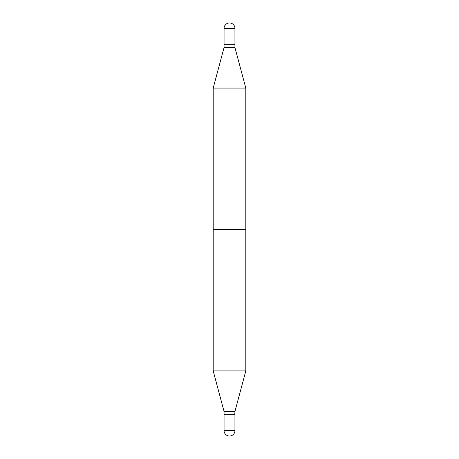<?xml version="1.0" encoding="UTF-8"?>
<svg xmlns="http://www.w3.org/2000/svg" width="459" height="459" viewBox="0 0 459 459"><rect width="100%" height="100%" fill="white"/><g stroke="black" fill="none" stroke-linecap="round" stroke-linejoin="round"><path stroke-width="0.34" stroke-dasharray="2.29 1.72" d="M224.061 44.678L234.939 44.678M213.194 370.924L245.806 370.924L213.194 370.924M245.806 229.5L213.194 229.5M224.061 411.476L234.939 411.476L224.061 411.476M224.061 414.179L234.939 414.179L224.061 414.179M229.5 414.322L224.199 414.322L229.5 414.322M224.061 414.322L234.939 414.322L224.061 414.322M224.061 47.524L234.939 47.524M213.194 88.076L245.806 88.076M224.061 44.821L234.939 44.821M229.5 44.678L234.801 44.678L229.5 44.678M224.061 28.389L234.939 28.389M224.061 430.611L234.939 430.611L224.061 430.611"/><path stroke-width="0.69" d="M224.061 28.389L224.061 44.678L234.939 44.678L234.939 28.389L224.061 28.389A5.439 5.439 0 0 1 229.5 22.95A5.439 5.439 0 0 1 234.939 28.389M245.806 88.076L245.806 370.924L234.939 411.476L229.5 411.476L234.939 411.476L234.939 414.179L229.5 414.179L234.801 414.322L234.939 411.476L245.806 370.924L213.194 370.924L213.194 229.5L245.806 229.5L245.806 370.924L213.194 370.924L213.194 88.076L245.806 88.076L234.939 47.524L224.061 47.524L213.194 88.076M229.5 411.476L224.061 411.476L213.194 370.924L224.061 411.476L229.5 411.476M229.5 414.179L224.061 414.179L224.061 411.476L224.061 414.179L229.5 414.179M224.061 430.611L224.061 414.322L234.939 414.322L224.061 414.322L224.061 430.611A5.439 5.439 0 0 0 229.5 436.05A5.439 5.439 0 0 0 234.939 430.611L234.939 414.322L234.939 430.611L224.061 430.611A5.439 5.439 0 0 0 229.5 436.05A5.439 5.439 0 0 0 234.939 430.611L224.061 430.611M234.801 44.678L224.061 44.821L224.061 47.524M234.939 44.821L234.939 47.524"/></g></svg>
